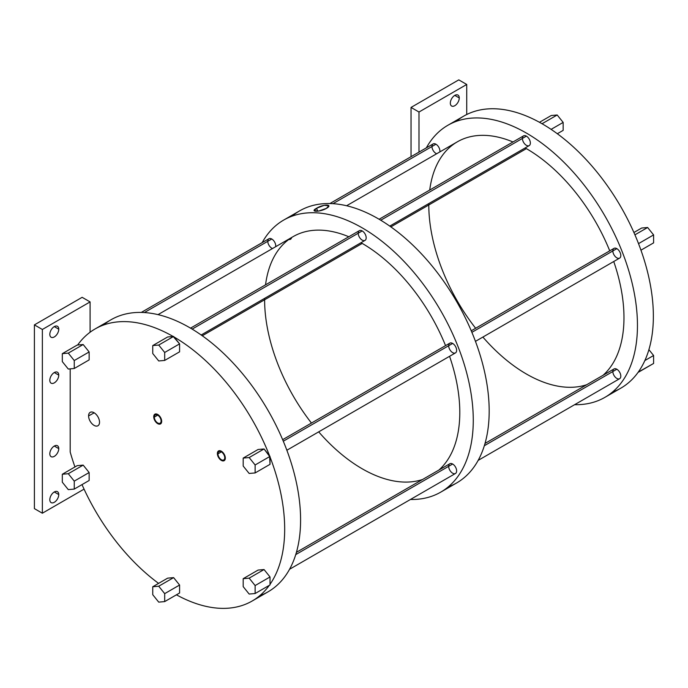 <?xml version="1.0" encoding="UTF-8"?>
<svg xmlns="http://www.w3.org/2000/svg" width="688" height="688" viewBox="0 0 688 688"><rect width="100%" height="100%" fill="white"/><g stroke="black" fill="none" stroke-linecap="round" stroke-linejoin="round"><path stroke-width="1.03" d="M450.33 103.123A6.321 3.655 120 0 0 451.638 106.012A6.321 3.655 120 0 0 456.505 104.318A6.321 3.655 120 0 0 459.266 97.954L454.802 95.374L459.266 97.954A6.321 3.655 120 0 0 457.959 95.064A6.321 3.655 120 0 0 453.091 96.759A6.321 3.655 120 0 0 450.33 103.123A6.321 3.655 -60 0 1 454.802 95.374A6.321 3.655 -60 0 1 459.266 97.954A6.321 3.655 -60 0 1 454.802 105.703A6.321 3.655 -60 0 1 450.33 103.123M466.731 114.509L466.731 84.461L458.776 79.868L411.037 107.431L458.776 79.868L466.731 84.461L418.992 112.024L466.731 84.461L466.731 114.509L466.731 84.461L458.776 79.868L411.037 107.431L411.037 156.692L411.037 107.431L418.992 112.024L418.992 152.1L418.992 112.024L411.037 107.431L411.037 156.692M90.094 332.227L90.094 301.912L82.139 297.319L34.4 324.882L42.355 329.475L34.4 324.882L82.139 297.319L90.094 301.912L42.355 329.475L90.094 301.912L90.094 332.227L90.094 301.912L82.139 297.319L34.4 324.882L34.4 508.621L42.355 513.214L84.056 489.134L42.355 513.214L34.4 508.621L42.355 513.214L42.355 329.475L42.355 513.214L84.056 489.134M58.764 329.191A6.321 3.655 -60 0 1 54.292 336.931A6.321 3.655 -60 0 1 49.82 334.351A6.321 3.655 -60 0 1 54.292 326.611A6.321 3.655 -60 0 1 58.764 329.191L54.292 326.611L58.764 329.191A6.321 3.655 120 0 0 57.448 326.293A6.321 3.655 120 0 0 52.58 327.987A6.321 3.655 120 0 0 49.82 334.351A6.321 3.655 120 0 0 51.127 337.249A6.321 3.655 120 0 0 56.003 335.555A6.321 3.655 120 0 0 58.764 329.191A6.321 3.655 -60 0 1 52.056 337.533A6.321 3.655 -60 0 1 52.056 328.589A6.321 3.655 -60 0 1 58.764 329.191L54.292 326.611M58.764 375.123A6.321 3.655 -60 0 1 54.292 382.863A6.321 3.655 -60 0 1 49.82 380.283A6.321 3.655 -60 0 1 54.292 372.543A6.321 3.655 -60 0 1 58.764 375.123L54.292 372.543L58.764 375.123A6.321 3.655 120 0 0 57.448 372.225A6.321 3.655 120 0 0 52.58 373.919A6.321 3.655 120 0 0 49.82 380.283A6.321 3.655 120 0 0 51.127 383.182A6.321 3.655 120 0 0 56.003 381.487A6.321 3.655 120 0 0 58.764 375.123A6.321 3.655 -60 0 1 52.056 383.465A6.321 3.655 -60 0 1 52.056 374.521A6.321 3.655 -60 0 1 58.764 375.123L54.292 372.543M58.764 448.619A6.321 3.655 -60 0 1 54.292 456.359A6.321 3.655 -60 0 1 49.82 453.779A6.321 3.655 -60 0 1 54.292 446.039A6.321 3.655 -60 0 1 58.764 448.619L54.292 446.039L58.764 448.619A6.321 3.655 120 0 0 57.448 445.721A6.321 3.655 120 0 0 52.58 447.415A6.321 3.655 120 0 0 49.82 453.779A6.321 3.655 120 0 0 51.127 456.677A6.321 3.655 120 0 0 56.003 454.983A6.321 3.655 120 0 0 58.764 448.619A6.321 3.655 -60 0 1 52.056 456.961A6.321 3.655 -60 0 1 52.056 448.017A6.321 3.655 -60 0 1 58.764 448.619L54.292 446.039M58.764 494.552A6.321 3.655 -60 0 1 54.292 502.3A6.321 3.655 -60 0 1 49.82 499.712A6.321 3.655 -60 0 1 54.292 491.972A6.321 3.655 -60 0 1 58.764 494.552L54.292 491.972L58.764 494.552A6.321 3.655 120 0 0 57.448 491.662A6.321 3.655 120 0 0 52.58 493.356A6.321 3.655 120 0 0 49.82 499.712A6.321 3.655 120 0 0 51.127 502.61A6.321 3.655 120 0 0 56.003 500.916A6.321 3.655 120 0 0 58.764 494.552A6.321 3.655 -60 0 1 52.056 502.894A6.321 3.655 -60 0 1 52.056 493.95A6.321 3.655 -60 0 1 58.764 494.552L54.292 491.972M74.958 466.946A157.07 90.687 -120 0 1 70.185 452.016L70.185 368.863L70.185 452.016A157.07 90.687 -120 0 0 74.958 466.946A157.07 90.687 -120 0 1 70.185 452.016L70.185 368.863M34.4 324.882L34.4 508.621L34.4 324.882L42.355 329.475L42.355 513.214M259.703 595.722A157.07 90.687 -120 0 0 268.062 410.461A157.07 90.687 -120 0 0 103.441 325.063A157.07 90.687 -120 0 1 268.062 410.461A157.07 90.687 -120 0 1 259.703 595.722M82.01 484.61A157.07 90.687 -120 0 0 158.593 583.381A157.07 90.687 -120 0 1 82.01 484.61A157.07 90.687 -120 0 0 158.593 583.381M176.429 594.819A157.07 90.687 -120 0 0 252.152 601.02A157.07 90.687 -120 0 0 269.318 585.333A157.07 90.687 -120 0 1 176.429 594.819A157.07 90.687 -120 0 0 269.318 585.333M270.023 584.327A157.07 90.687 -120 0 0 270.023 456.97L264.054 448.954L258.086 449.488L243.191 458.088L243.191 466.043L249.159 473.464L255.128 472.931L255.128 464.976L270.023 456.376L255.128 464.976L249.159 457.554L243.191 458.088L249.159 457.554L264.054 448.954L269.576 455.826L264.054 448.954L258.086 449.488L243.191 458.088L243.191 466.043L249.159 473.464L255.128 472.931L270.023 464.331L255.128 472.931L249.159 473.464L243.191 466.043L243.191 458.088L258.086 449.488L264.054 448.954L249.159 457.554L255.128 464.976L255.128 472.931L270.023 464.331L270.023 456.97A157.07 90.687 -120 0 1 270.023 584.327L270.023 576.965L264.054 569.544L258.086 570.077L243.191 578.677L243.191 586.632L249.159 594.054L255.128 593.52L255.128 585.565L249.159 578.144L255.128 585.565L270.023 576.965L264.054 569.544L249.159 578.144L243.191 578.677L249.159 578.144L264.054 569.544L258.086 570.077L243.191 578.677L243.191 586.632L249.159 594.054L255.128 593.52L270.023 584.92L270.023 584.327L270.023 584.92L255.128 593.52L270.023 584.92L270.023 576.965L255.128 585.565L255.128 593.52L249.159 594.054L243.191 586.632L243.191 578.677L258.086 570.077L264.054 569.544L270.023 576.965L270.023 584.327A157.07 90.687 -120 0 0 270.023 456.97L270.023 464.331L269.576 455.826A157.07 90.687 -120 0 0 174.055 337L179.585 343.871L179.585 351.826L179.585 343.871L173.17 336.484A157.07 90.687 -120 0 0 95.082 328.959A157.07 90.687 -120 0 0 77.649 345.015L83.179 344.525L89.139 351.946L89.139 359.901L89.139 351.946L83.179 344.525L77.211 345.058L62.316 353.658L77.211 345.058L62.316 353.658L68.284 353.125L83.179 344.525L68.284 353.125L74.252 360.546L89.139 351.946L74.252 360.546L74.252 368.501L89.139 359.901L74.252 368.501L68.284 369.035L62.316 361.613L62.316 353.658L62.316 361.613L68.284 369.035L74.252 368.501L74.252 360.546L68.284 353.125L62.316 353.658L62.316 361.613L68.284 369.035L74.252 368.501L74.252 360.546L68.284 353.125L62.316 353.658M95.082 328.959L110.992 319.774A157.07 90.687 60 0 1 268.062 410.461A157.07 90.687 60 0 1 268.062 591.826L252.152 601.02M62.316 482.202L62.316 474.247L77.211 465.647L83.179 465.114L89.139 472.536L89.139 480.491L89.139 472.536L83.179 465.114L77.211 465.647L62.316 474.247L68.284 473.714L83.179 465.114L68.284 473.714L74.252 481.136L89.139 472.536L74.252 481.136L74.252 489.091L89.139 480.491L74.252 489.091L68.284 489.624L62.316 482.202L68.284 489.624L74.252 489.091L74.252 481.136L68.284 473.714L62.316 474.247L62.316 482.202L68.284 489.624L74.252 489.091L74.252 481.136L68.284 473.714L62.316 474.247L62.316 482.202M164.69 601.596L179.585 592.996L179.585 585.041L173.617 577.619L167.648 578.152L173.617 577.619L179.585 585.041L179.585 592.996L164.69 601.596L158.722 602.129L152.753 594.707L152.753 586.752L167.648 578.152L152.753 586.752L158.722 586.219L173.617 577.619L167.648 578.152L152.753 586.752L152.753 594.707L158.722 602.129L164.69 601.596L179.585 592.996L179.585 585.041L173.617 577.619L158.722 586.219L164.69 593.641L179.585 585.041L164.69 593.641L164.69 601.596L164.69 593.641L158.722 586.219L152.753 586.752L152.753 594.707L158.722 602.129L164.69 601.596L164.69 593.641L158.722 586.219L152.753 586.752M270.023 456.97L269.576 455.826A157.07 90.687 -120 0 0 174.055 337L173.17 336.484A157.07 90.687 -120 0 0 77.649 345.015L83.179 344.525L68.284 353.125M164.69 360.426L179.585 351.826L179.585 343.871L173.617 336.449L167.648 336.974L173.17 336.484L167.648 336.974L152.753 345.574L158.722 345.041L173.617 336.449L158.722 345.041L164.69 352.471L179.585 343.871L164.69 352.471L164.69 360.426L179.585 351.826L164.69 360.426L158.722 360.959L152.753 353.529L152.753 345.574L167.648 336.974L152.753 345.574L152.753 353.529L158.722 360.959L164.69 360.426L164.69 352.471L158.722 345.041L152.753 345.574L152.753 353.529L158.722 360.959L164.69 360.426L164.69 352.471L158.722 345.041L152.753 345.574M161.095 421.013A4.79 2.769 60 0 1 157.707 422.965A4.79 2.769 60 0 1 154.31 417.1A4.79 2.769 60 0 1 157.707 415.139A4.79 2.769 60 0 1 161.095 421.013A4.79 2.769 -120 0 0 158.997 416.188A4.79 2.769 -120 0 0 155.307 414.907A4.79 2.769 -120 0 0 154.31 417.1A4.79 2.769 -120 0 0 156.408 421.925A4.79 2.769 -120 0 0 160.098 423.206A4.79 2.769 -120 0 0 161.095 421.013M224.744 457.761A4.79 2.769 60 0 1 221.355 459.713A4.79 2.769 60 0 1 217.958 453.848A4.79 2.769 60 0 1 221.355 451.887A4.79 2.769 60 0 1 224.744 457.761A4.79 2.769 -120 0 0 222.645 452.936A4.79 2.769 -120 0 0 218.956 451.646A4.79 2.769 -120 0 0 217.958 453.848A4.79 2.769 -120 0 0 220.057 458.672A4.79 2.769 -120 0 0 223.746 459.954A4.79 2.769 -120 0 0 224.744 457.761M99.528 422.217A7.74 4.472 60 0 1 94.058 425.373A7.74 4.472 60 0 1 88.58 415.896A7.74 4.472 60 0 1 94.058 412.731A7.74 4.472 60 0 1 99.528 422.217A7.74 4.472 -120 0 0 96.208 414.486A7.74 4.472 -120 0 0 90.274 412.301A7.74 4.472 -120 0 0 88.58 415.896A7.74 4.472 -120 0 0 92.011 423.739A7.74 4.472 -120 0 0 98.006 425.709A7.74 4.472 -120 0 0 99.528 422.217M94.222 412.834L88.58 415.896A7.74 4.472 -120 0 0 96.793 426.113A7.74 4.472 -120 0 0 96.793 415.165A7.74 4.472 -120 0 0 88.58 415.896M157.707 415.139L154.31 417.1A4.79 2.769 -120 0 0 159.401 423.421A4.79 2.769 -120 0 0 159.401 416.644A4.79 2.769 -120 0 0 154.31 417.1M221.355 451.887L217.958 453.848A4.79 2.769 -120 0 0 223.05 460.169A4.79 2.769 -120 0 0 223.05 453.392A4.79 2.769 -120 0 0 217.958 453.848M358.224 233.223A5.624 3.251 60 0 1 362.206 230.927L192.15 329.105L362.206 230.927A5.624 3.251 60 0 1 365.878 235.881A5.624 3.251 60 0 1 365.018 240.396L201.18 334.987M379.122 219.257L523.577 135.854A5.624 3.251 60 0 1 526.389 136.138L380.748 220.22L526.389 136.138A5.624 3.251 60 0 1 530.061 141.092A5.624 3.251 60 0 1 529.201 145.607L389.769 226.103M440.741 492.135A157.07 90.687 -120 0 1 410.444 499.479A157.07 90.687 -120 0 0 440.741 310.761A157.07 90.687 -120 0 0 262.162 242.649A157.07 90.687 -120 0 1 283.671 220.074L299.581 210.889A157.07 90.687 60 0 1 456.651 301.576A157.07 90.687 60 0 1 456.651 482.95L440.741 492.135A157.07 90.687 -120 0 0 440.741 310.761A157.07 90.687 -120 0 0 283.671 220.074M190.533 328.142L359.394 230.643A5.624 3.251 60 0 1 362.206 230.927A5.624 3.251 60 0 1 366.179 237.816A5.624 3.251 60 0 1 362.206 240.112M267.787 241.299A5.624 3.251 60 0 1 271.769 239.003A5.624 3.251 60 0 1 275.673 246.7A5.624 3.251 60 0 0 271.769 239.003L144.36 312.558L271.769 239.003A5.624 3.251 60 0 1 275.673 246.7M141.289 312.429L268.956 238.727A5.624 3.251 60 0 1 271.769 239.003A5.624 3.251 60 0 0 267.804 241.737A5.624 3.251 60 0 0 272.5 248.54A5.624 3.251 60 0 1 271.769 248.187M448.671 466.318A5.624 3.251 60 0 1 452.644 464.022A5.624 3.251 60 0 1 456.626 470.91A5.624 3.251 60 0 1 452.644 473.206M448.671 345.729A5.624 3.251 60 0 1 452.644 343.432A5.624 3.251 60 0 1 456.626 350.321A5.624 3.251 60 0 1 452.644 352.626M360.985 242.726A138.013 79.679 60 0 1 362.206 243.423A138.013 79.679 60 0 0 360.985 242.726A138.013 79.679 60 0 1 362.206 243.423A138.013 79.679 60 0 1 445.557 345.625A138.013 79.679 60 0 0 362.206 243.423L202.272 335.761L362.206 243.423A138.013 79.679 60 0 1 445.557 345.625M449.565 356.307A138.013 79.679 60 0 1 438.935 470.033A138.013 79.679 60 0 0 449.565 356.307A138.013 79.679 60 0 1 438.935 470.033M318.699 431.858A138.013 79.679 60 0 0 422.501 479.519A138.013 79.679 60 0 1 362.206 468.795M264.613 299.762A138.013 79.679 60 0 1 264.622 298.351A138.013 79.679 60 0 0 311.449 423.051M348.816 236.758A138.013 79.679 60 0 0 265.542 284.832A138.013 79.679 60 0 1 348.816 236.758A138.013 79.679 60 0 0 293.2 236.586L158.016 314.631M326.447 208.378C333.749 204.112 323.317 203.966 316.618 208.24C309.187 212.119 319.628 212.274 326.447 208.378L328.83 205.729L324.211 205.308L316.618 208.24L317.684 211.19L316.618 208.24L314.175 210.7L318.819 211.018L326.447 208.378C333.749 204.112 323.317 203.966 316.618 208.24C309.187 212.119 319.628 212.274 326.447 208.378M448.292 486.846A157.07 90.687 -120 0 0 456.651 301.576A157.07 90.687 -120 0 0 292.03 216.187A157.07 90.687 -120 0 1 456.651 301.576A157.07 90.687 -120 0 1 448.292 486.846M291.574 237.566A5.624 3.251 60 0 1 288.805 239.467A5.624 3.251 60 0 0 291.574 237.566A5.624 3.251 -120 0 1 290.491 239.286M604.924 397.346A157.07 90.687 -120 0 1 574.626 404.69A157.07 90.687 -120 0 0 604.924 215.972A157.07 90.687 -120 0 0 426.345 147.86A157.07 90.687 -120 0 1 447.854 125.285L463.764 116.1A157.07 90.687 60 0 1 541.86 123.625A157.07 90.687 60 0 1 542.746 124.141A157.07 90.687 60 0 1 638.266 242.967A157.07 90.687 60 0 1 638.705 244.111A157.07 90.687 60 0 1 638.705 371.468A157.07 90.687 60 0 1 638.266 372.105A157.07 90.687 60 0 1 620.834 388.161L604.924 397.346A157.07 90.687 -120 0 0 604.924 215.972A157.07 90.687 -120 0 0 447.854 125.285M522.407 138.434A5.624 3.251 60 0 1 526.389 136.138A5.624 3.251 60 0 1 530.362 143.027A5.624 3.251 60 0 1 526.389 145.323M431.969 146.51A5.624 3.251 60 0 1 435.943 144.213A5.624 3.251 60 0 1 439.856 151.91A5.624 3.251 60 0 0 435.943 144.213L332.958 203.674L435.943 144.213A5.624 3.251 60 0 1 439.856 151.91M329.879 203.545L433.13 143.938A5.624 3.251 60 0 1 435.943 144.213A5.624 3.251 60 0 0 431.987 146.948A5.624 3.251 60 0 0 436.682 153.751A5.624 3.251 60 0 1 435.943 153.398M612.853 371.529A5.624 3.251 60 0 1 616.826 369.232A5.624 3.251 60 0 1 620.808 376.121A5.624 3.251 60 0 1 616.826 378.417M612.853 250.939A5.624 3.251 60 0 1 616.826 248.643A5.624 3.251 60 0 1 620.808 255.532A5.624 3.251 60 0 1 616.826 257.837M525.159 147.937A138.013 79.679 60 0 1 526.389 148.634A138.013 79.679 60 0 0 525.159 147.937A138.013 79.679 60 0 1 526.389 148.634A138.013 79.679 60 0 1 609.74 250.836A138.013 79.679 60 0 0 526.389 148.634L390.861 226.877L526.389 148.634A138.013 79.679 60 0 1 609.74 250.836M613.739 261.517A138.013 79.679 60 0 1 603.118 375.244A138.013 79.679 60 0 0 613.739 261.517A138.013 79.679 60 0 1 603.118 375.244M482.881 337.068A138.013 79.679 60 0 0 586.683 384.73A138.013 79.679 60 0 1 526.389 374.005M428.796 204.972A138.013 79.679 60 0 1 428.805 203.562A138.013 79.679 60 0 0 475.632 328.262M512.999 141.969A138.013 79.679 60 0 0 429.725 190.043A138.013 79.679 60 0 1 512.999 141.969A138.013 79.679 60 0 0 457.382 141.797L346.614 205.746M644.871 360.546L653.6 355.507L648.904 349.667L653.6 355.507L644.871 360.546L653.6 355.507L653.6 363.462L653.6 355.507L653.6 363.462L638.266 372.105A157.07 90.687 -120 0 0 638.705 371.468L638.705 372.062L653.6 363.462L638.266 372.105A157.07 90.687 -120 0 1 612.475 392.057A157.07 90.687 -120 0 0 638.266 372.105A157.07 90.687 -120 0 0 638.705 371.468A157.07 90.687 -120 0 0 638.705 244.111L638.266 242.967L638.705 244.111A157.07 90.687 -120 0 0 638.266 242.967L638.705 243.518L653.6 234.918L647.632 227.496L634.921 234.832L647.632 227.496L641.663 228.029L633.906 232.51L641.663 228.029L647.632 227.496L653.6 234.918L638.705 243.518L638.705 244.111A157.07 90.687 -120 0 0 638.266 242.967A157.07 90.687 -120 0 0 542.746 124.141A157.07 90.687 -120 0 0 541.86 123.625A157.07 90.687 -120 0 0 456.213 121.398A157.07 90.687 -120 0 1 541.86 123.625L542.746 124.141A157.07 90.687 -120 0 0 541.86 123.625L542.746 124.141L542.299 123.591L557.194 114.991L542.299 123.591L557.194 114.991L551.226 115.524L539.487 122.301L551.226 115.524L557.194 114.991L563.162 122.412L557.194 114.991L563.162 122.412L551.105 129.37L563.162 122.412L563.162 130.367L557.323 133.739L563.162 130.367L563.162 122.412L563.162 130.367L557.323 133.739M638.705 243.518L653.6 234.918L653.6 242.873L640.958 250.174L653.6 242.873L653.6 234.918L653.6 242.873L640.958 250.174M296.433 552.309L449.832 463.746A5.624 3.251 60 0 1 452.644 464.022L295.745 554.605L452.644 464.022A5.624 3.251 60 0 1 456.325 468.984A5.624 3.251 60 0 1 455.456 473.49L289.571 569.26M485.023 443.425L614.014 368.957A5.624 3.251 60 0 1 616.826 369.232L484.335 445.729L616.826 369.232A5.624 3.251 60 0 1 620.499 374.195A5.624 3.251 60 0 1 619.639 378.701L478.16 460.384M282.656 439.675L449.832 343.157A5.624 3.251 60 0 1 452.644 343.432L283.301 441.206L452.644 343.432A5.624 3.251 60 0 1 456.325 348.395A5.624 3.251 60 0 1 455.456 352.901L286.862 450.236M471.246 330.799L614.014 248.368A5.624 3.251 60 0 1 616.826 248.643L471.891 332.33L616.826 248.643A5.624 3.251 60 0 1 620.499 253.605A5.624 3.251 60 0 1 619.639 258.112L475.46 341.351M153.725 416.756A5.624 3.251 -120 0 0 156.185 422.415A5.624 3.251 -120 0 0 160.519 423.928A5.624 3.251 -120 0 0 161.68 421.348A5.624 3.251 -120 0 0 159.229 415.69A5.624 3.251 -120 0 0 154.886 414.185A5.624 3.251 -120 0 0 153.725 416.756A5.624 3.251 -120 0 0 159.693 424.178A5.624 3.251 -120 0 0 159.693 416.223A5.624 3.251 -120 0 0 153.725 416.756M217.374 453.504A5.624 3.251 -120 0 0 219.833 459.163A5.624 3.251 -120 0 0 224.168 460.676A5.624 3.251 -120 0 0 225.329 458.096A5.624 3.251 -120 0 0 222.878 452.437A5.624 3.251 -120 0 0 218.535 450.932A5.624 3.251 -120 0 0 217.374 453.504A5.624 3.251 -120 0 0 223.342 460.926A5.624 3.251 -120 0 0 223.342 452.971A5.624 3.251 -120 0 0 217.374 453.504M454.802 95.374L459.266 97.954A6.321 3.655 -60 0 1 452.566 106.305A6.321 3.655 -60 0 1 452.566 97.361A6.321 3.655 -60 0 1 459.266 97.954M466.731 84.461L418.992 112.024L418.992 152.1M90.094 301.912L42.355 329.475M411.037 107.431L418.992 112.024M74.252 489.091L89.139 480.491L89.139 472.536L83.179 465.114L77.211 465.647L62.316 474.247M74.252 368.501L89.139 359.901L89.139 351.946L83.179 344.525M83.179 465.114L68.284 473.714M89.139 472.536L74.252 481.136M89.139 351.946L74.252 360.546M173.617 336.449L158.722 345.041M179.585 343.871L164.69 352.471M270.023 456.376L255.128 464.976L249.159 457.554L243.191 458.088M264.054 448.954L249.159 457.554M255.128 472.931L255.128 464.976M264.054 569.544L249.159 578.144L243.191 578.677M270.023 576.965L255.128 585.565L249.159 578.144M255.128 593.52L255.128 585.565M173.617 577.619L158.722 586.219M179.585 585.041L164.69 593.641M192.15 329.105L362.206 230.927A5.624 3.251 60 0 1 365.655 239.802A5.624 3.251 60 0 1 358.758 235.829A5.624 3.251 60 0 1 362.206 230.927M380.748 220.22L526.389 136.138A5.624 3.251 60 0 1 529.829 145.013A5.624 3.251 60 0 1 522.94 141.04A5.624 3.251 60 0 1 526.389 136.138M616.826 369.232A5.624 3.251 60 0 1 620.275 378.116A5.624 3.251 60 0 1 613.378 374.134A5.624 3.251 60 0 1 616.826 369.232L484.335 445.729M616.826 248.643A5.624 3.251 60 0 1 620.275 257.527A5.624 3.251 60 0 1 613.378 253.545A5.624 3.251 60 0 1 616.826 248.643L471.891 332.33M634.921 234.832L647.632 227.496L653.6 234.918M633.906 232.51L641.663 228.029L647.632 227.496M541.86 123.625L542.299 123.591M539.487 122.301L551.226 115.524L557.194 114.991M551.105 129.37L563.162 122.412M638.705 372.062L638.266 372.105M648.904 349.667L653.6 355.507M144.36 312.558L271.769 239.003M332.958 203.674L435.943 144.213M295.745 554.605L452.644 464.022A5.624 3.251 60 0 1 456.092 472.905A5.624 3.251 60 0 1 449.204 468.924A5.624 3.251 60 0 1 452.644 464.022M283.301 441.206L452.644 343.432A5.624 3.251 60 0 1 456.092 352.316A5.624 3.251 60 0 1 449.204 348.334A5.624 3.251 60 0 1 452.644 343.432M202.272 335.761L362.206 243.423M390.861 226.877L526.389 148.634M317.684 211.19L316.618 208.24M173.17 336.484A157.07 90.687 -120 0 0 77.649 345.015M269.576 455.826A157.07 90.687 -120 0 0 174.055 337M410.444 499.479A157.07 90.687 -120 0 0 440.741 310.761A157.07 90.687 -120 0 0 262.162 242.649M574.626 404.69A157.07 90.687 -120 0 0 604.924 215.972A157.07 90.687 -120 0 0 426.345 147.86M638.266 242.967A157.07 90.687 -120 0 0 542.746 124.141M638.705 371.468A157.07 90.687 -120 0 0 638.705 244.111"/></g></svg>
